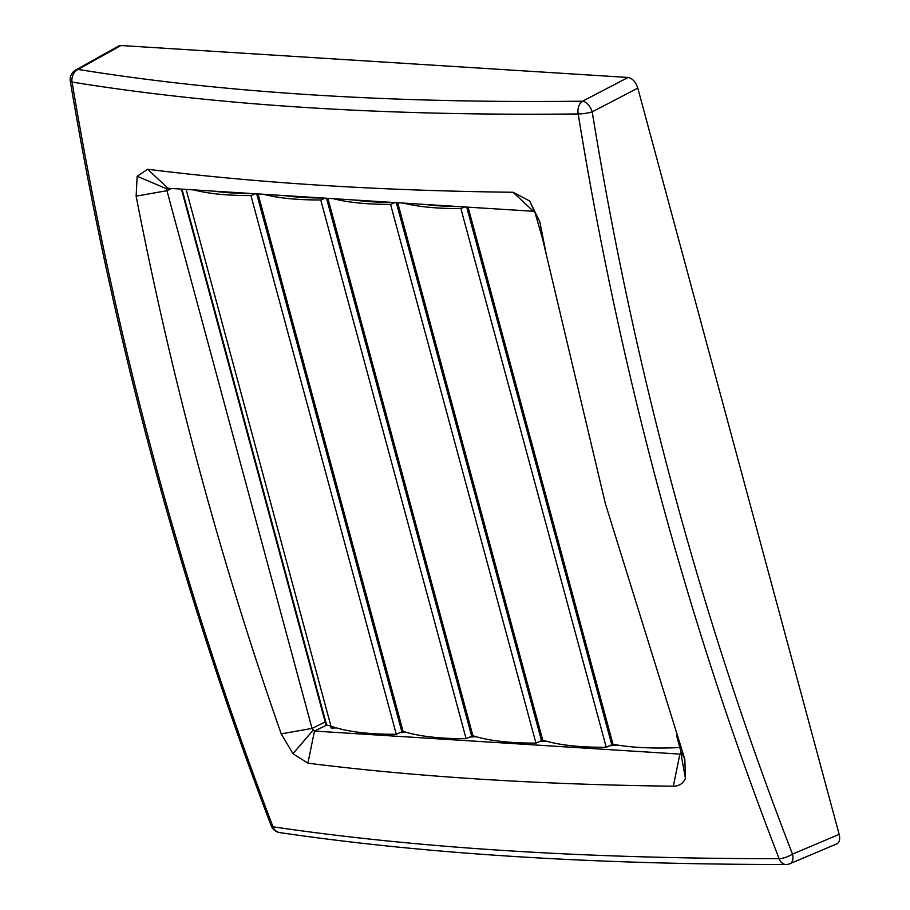 <?xml version="1.0" encoding="UTF-8"?>
<svg xmlns="http://www.w3.org/2000/svg" width="910" height="910" viewBox="0 0 910 910"><rect width="100%" height="100%" fill="white"/><g stroke="black" fill="none" stroke-linecap="round" stroke-linejoin="round"><path stroke-width="1.36" d="M546.569 255.801L539.766 221.596L529.62 200.974L513.081 192.272C378.89 190.645 257.086 182.967 147.659 169.26L137.171 176.244L136.136 196.162C172.115 381.438 220.47 560.674 281.224 733.869L312.028 728.409L314.462 731.071L679.884 754.094L673.332 786.206C679.087 786.16 683.126 783.567 685.435 778.437L684.855 759.304L605.321 503.435L542.587 238.92L534.852 212.098L533.419 211.279L167.997 188.256L166.962 188.927L166.951 190.702L171.512 188.472M325.177 721.994L312.028 728.409L166.951 190.702L136.136 196.162M281.224 733.869L292.986 753.707L307.91 763.183L314.462 731.071L326.861 725.02M673.332 786.206C539.141 784.568 417.337 776.901 307.91 763.183M680.851 753.537L679.884 754.094L680.908 753.423L680.93 751.649L676.483 735.178M610.064 745.768L617.583 745.085M540.267 741.388L546.102 741.115M470.447 736.986L476.203 736.736M400.627 732.584L406.383 732.334M330.296 725.952L331.342 728.125L336.347 727.875M785.967 864.5A10.954 7.598 -90 0 1 785.831 864.5A10.954 7.598 -90 0 1 779.131 858.687A3245.242 2569.658 -85.1 0 1 578.18 113.943A3245.242 893.961 163.2 0 1 72.049 82.059A3245.242 2437.799 92.4 0 0 273 826.803A3245.242 762.102 -13.5 0 0 779.131 858.687A10.954 7.667 88.6 0 0 786.092 864.5A10.954 10.954 0 0 0 790.107 863.635L836.836 843.854C839.509 842.387 840.283 839.225 839.157 834.368L637.808 88.111L592.217 111.862A10.954 5.972 -117.5 0 0 582.65 101.215A10.954 5.972 -117.5 0 0 582.525 101.203A3234.424 890.981 163.2 0 1 78.078 69.422L120.95 45.511L628.105 77.464C632.484 78.34 635.715 81.889 637.808 88.111M786.092 864.5A10.954 10.954 0 0 1 785.831 864.5C593.104 864.5 424.424 853.864 279.791 832.605A10.954 9.18 -81.6 0 1 273 826.803A10.954 3.595 -20.9 0 1 271.157 825.677C180.976 589.248 114.023 341.136 70.309 81.32A10.954 1.956 -9.5 0 0 72.049 82.059A10.954 9.157 99.2 0 1 78.078 69.422A10.954 6.563 60.8 0 0 75.78 69.945L118.721 45.978L120.95 45.511M679.827 747.565A279.256 71.298 164.9 0 1 612.987 744.266L606.242 747.281A279.256 71.298 164.9 0 1 542.701 740.092L535.933 743.095A279.256 71.298 164.9 0 1 472.882 735.712L466.113 738.692A279.256 71.298 164.9 0 1 403.062 731.31L396.294 734.29A279.256 71.298 164.9 0 1 330.933 726.123L326.565 724.94A6.711 1.718 164.9 0 1 325.837 724.428L181.397 189.098M396.294 734.29L250.932 195.559A279.256 71.298 164.9 0 1 193.625 189.871M330.933 726.123L186.106 189.394M468.058 207.161L612.987 744.266M466.113 738.692L320.752 199.961A279.256 71.298 164.9 0 1 263.445 194.274M320.752 199.961L325.314 198.164M535.933 743.095L390.572 204.363A279.256 71.298 164.9 0 1 333.265 198.664M390.572 204.363L395.133 202.566M606.242 747.281L460.881 208.549A279.256 71.298 164.9 0 1 403.369 203.089M460.881 208.549L464.896 206.957M458.97 206.581A273.774 69.899 164.9 0 1 425.288 204.466M392.278 202.384L392.233 202.395A273.774 69.899 164.9 0 1 353.831 199.961M322.459 197.982L322.413 198.005A273.774 69.899 164.9 0 1 284.011 195.57M252.639 193.591L252.593 193.602A273.774 69.899 164.9 0 1 214.191 191.168M250.932 195.559L255.494 193.773M327.884 198.323L472.882 735.712M397.704 202.725L542.701 740.092M258.065 193.932L403.062 731.31M529.62 200.974L534.852 212.098M513.081 192.272L533.419 211.279M147.659 169.26L167.997 188.256M137.171 176.244L166.962 188.927M292.986 753.707L313.029 730.252M685.435 778.437L680.908 753.423M684.855 759.304L680.93 751.649M535.842 213.941L539.766 221.596M839.157 834.368L792.496 854.126A3234.424 2561.093 -85.1 0 1 592.217 111.862A10.954 2.025 170.8 0 1 578.18 113.943A10.954 7.621 89.4 0 1 582.525 101.203L628.105 77.464M790.107 863.635A10.954 6.165 -112.9 0 0 792.496 854.126A10.954 3.526 158.8 0 1 779.131 858.687M273 826.803A10.954 9.123 100 0 0 279.484 832.559A10.954 9.123 100 0 0 279.632 832.582M611.861 745.062L466.693 207.07M326.565 724.94L181.989 189.132M541.564 740.877L396.339 202.646M401.924 732.072L256.7 193.841M471.744 736.474L326.519 198.243M75.78 69.945A10.954 10.954 0 0 0 70.309 81.32M271.157 825.677A10.954 10.954 0 0 0 279.791 832.605"/></g></svg>
